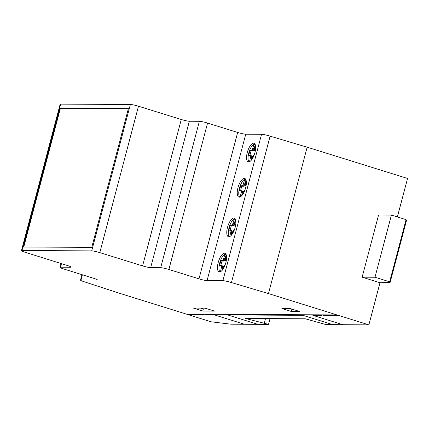 <?xml version="1.0" encoding="UTF-8"?>
<svg xmlns="http://www.w3.org/2000/svg" width="429" height="429" viewBox="0 0 429 429"><rect width="100%" height="100%" fill="white"/><g stroke="black" fill="none" stroke-linecap="round" stroke-linejoin="round"><path stroke-width="0.64" d="M234.92 218.527A9.76 3.689 -72.7 0 0 234.363 218.731A9.76 3.689 -72.7 0 0 228.534 230.008A9.76 3.689 -72.7 0 0 229.247 236.733M227.032 229.536A9.76 3.689 107.3 0 1 232.861 218.259A9.76 3.689 107.3 0 1 234.234 218.077A9.76 3.689 107.3 0 1 235.628 225.252A9.76 3.689 107.3 0 1 228.426 236.717A9.76 3.689 107.3 0 1 227.032 229.536M225.616 253.732A9.76 3.689 -72.7 0 0 222.833 256.059A9.76 3.689 -72.7 0 0 219.026 269.305A9.76 3.689 -72.7 0 0 219.943 271.938M217.519 268.838A9.76 3.689 107.3 0 1 221.326 255.587A9.76 3.689 107.3 0 1 224.93 253.282A9.76 3.689 107.3 0 1 226.539 256.37A9.76 3.689 107.3 0 1 224.287 266.94A9.76 3.689 107.3 0 1 219.128 271.922A9.76 3.689 107.3 0 1 217.519 268.838M254.692 143.688A9.76 3.689 -72.7 0 0 254.14 143.892A9.76 3.689 -72.7 0 0 248.311 155.169A9.76 3.689 -72.7 0 0 249.018 161.899M246.804 154.703A9.76 3.689 107.3 0 1 252.633 143.425A9.76 3.689 107.3 0 1 254.006 143.243A9.76 3.689 107.3 0 1 255.4 150.418A9.76 3.689 107.3 0 1 248.198 161.878A9.76 3.689 107.3 0 1 246.804 154.703M245.388 178.898A9.76 3.689 -72.7 0 0 242.605 181.22A9.76 3.689 -72.7 0 0 238.797 194.466A9.76 3.689 -72.7 0 0 239.72 197.104M237.291 193.999A9.76 3.689 107.3 0 1 241.098 180.754A9.76 3.689 107.3 0 1 244.702 178.448A9.76 3.689 107.3 0 1 246.31 181.531A9.76 3.689 107.3 0 1 244.058 192.106A9.76 3.689 107.3 0 1 238.899 197.083A9.76 3.689 107.3 0 1 237.291 193.999M150.659 267.648L189.345 121.246L150.659 267.648L160.693 267.696A6.43 0.686 14.8 0 1 168.887 269.476L198.981 278.85A6.344 0.676 -165.2 0 0 207.068 280.604L222.887 280.684A6.467 0.686 14.8 0 1 231.435 282.561L268.468 293.586L368.87 324.866L326.04 324.603L305.309 318.79L245.538 318.5L268.522 324.378L231.054 324.195L211.095 321.804L118.501 292.959L84.486 281.848A6.43 0.686 14.8 0 1 80.496 280.126A6.43 0.686 14.8 0 1 81.017 279.998L96.874 280.073A6.387 0.681 -165.2 0 0 97.399 279.944A6.387 0.681 -165.2 0 0 93.71 278.319L63.717 268.978A6.43 0.686 14.8 0 1 60.012 267.342A6.43 0.686 14.8 0 1 60.532 267.213L70.56 267.262A6.414 0.681 -165.2 0 0 71.085 267.133A6.414 0.681 -165.2 0 0 67.455 265.524L25.059 252.263A6.355 0.676 14.8 0 1 21.45 250.665A6.355 0.676 14.8 0 1 21.976 250.536L91.709 250.874A6.414 0.681 14.8 0 1 99.807 252.622L142.589 265.9A6.371 0.676 -165.2 0 0 150.659 267.648M407.55 178.464L397.383 216.945L407.55 178.464L307.153 147.185L270.114 136.159A6.467 0.686 -165.2 0 0 261.567 134.282L245.747 134.202A6.344 0.676 14.8 0 1 237.661 132.448L207.566 123.075A6.43 0.686 -165.2 0 0 199.372 121.294L189.345 121.246A6.371 0.676 14.8 0 1 181.274 119.498L138.487 106.22A6.414 0.681 -165.2 0 0 130.395 104.472L60.655 104.134A6.355 0.676 -165.2 0 0 60.13 104.263L21.45 250.665M379.997 282.743L368.87 324.866L379.997 282.743L362.14 277.182L378.56 215.02L391.409 215.085L374.984 277.241L389.65 281.81L390.122 282.438L379.997 282.743M307.153 147.185L268.468 293.586M270.114 136.159L231.435 282.561M245.962 179.885L244.316 185.323L243.479 186.234L241.752 186.229L240.605 190.567M245.812 179.537L244.712 179.531L242.771 185.628L240.621 185.875L239.387 190.562L241.114 190.567L242.524 191.178L241.624 195.844M242.444 194.857L243.42 191.5L243.838 190.841L244.718 190.589M241.114 190.567L241.463 191.49L240.213 196.927M241.195 192.846L242.326 193.195M241.323 192.331L242.449 192.685M241.463 191.49L242.594 191.843M241.398 190.83L242.524 191.178M240.621 185.875L241.752 186.229M242.353 185.886L243.479 186.234M242.771 185.628L243.903 185.982M243.189 184.969L244.316 185.323M243.49 184.127L244.621 184.481M243.634 183.617L244.761 183.966M244.712 179.531L245.844 179.885M246.053 185.902L245.211 185.644L245.147 184.979L246.187 180.7M245.495 185.902L246.021 186.063M255.26 144.68L253.619 150.118L252.783 151.029L251.051 151.024L249.909 155.362M255.116 144.332L254.016 144.326L252.075 150.423L249.925 150.67L248.686 155.357L250.418 155.362L251.828 155.974L250.927 160.639M251.748 159.652L252.724 156.29L253.137 155.63L254.016 155.378M250.418 155.362L250.767 156.285L249.517 161.722M250.498 157.636L251.625 157.99M250.627 157.127L251.753 157.481M250.767 156.285L251.893 156.633M250.702 155.62L251.828 155.974M249.925 150.67L251.051 151.024M251.657 150.681L252.783 151.029M252.075 150.423L253.201 150.777M252.488 149.764L253.619 150.118M252.794 148.922L253.92 149.271M252.938 148.413L254.065 148.761M254.016 144.326L255.142 144.68M255.352 150.697L254.51 150.434L254.445 149.775L255.486 145.49M254.794 150.692L255.325 150.858M289.087 308.558L292.969 309.411M291.275 311.449L281.874 308.521L290.245 308.564L299.646 311.492L291.275 311.449L281.874 308.521L290.245 308.564L299.646 311.492L291.275 311.449L291.811 309.406M226.185 254.724L224.544 260.162L223.707 261.073L221.981 261.063L220.833 265.406M226.04 254.376L224.941 254.37L223 260.467L220.849 260.714L219.61 265.395L221.343 265.406L222.753 266.018L221.852 270.678M222.672 269.696L223.648 266.334L224.067 265.674L224.946 265.422M221.343 265.406L221.691 266.329L220.442 271.766M221.423 267.68L222.554 268.034M221.552 267.17L222.678 267.524M221.691 266.329L222.823 266.677M221.627 265.664L222.753 266.018M220.849 260.714L221.981 261.063M222.581 260.719L223.707 261.073M223 260.467L224.126 260.821M223.412 259.808L224.544 260.162M223.718 258.966L224.85 259.314M223.863 258.451L224.989 258.805M224.941 254.37L226.067 254.719M226.281 260.741L225.439 260.478L225.37 259.818L226.415 255.534M225.718 260.735L226.249 260.902M235.489 219.514L233.843 224.952L233.011 225.868L231.279 225.858L230.132 230.196M235.344 219.171L234.245 219.165L232.303 225.263L230.153 225.509L228.914 230.191L230.646 230.201L232.057 230.807L231.156 235.473M231.976 234.486L232.952 231.129L233.365 230.47L234.245 230.217M230.646 230.201L230.995 231.118L229.74 236.561M230.727 232.475L231.853 232.829M230.856 231.966L231.982 232.314M230.995 231.118L232.121 231.472M230.931 230.459L232.057 230.807M230.153 225.509L231.279 225.858M231.885 225.515L233.011 225.868M232.303 225.263L233.43 225.611M232.716 224.603L233.843 224.952M233.022 223.756L234.148 224.11M233.162 223.246L234.293 223.6M234.245 219.165L235.371 219.514M235.58 225.536L234.738 225.273L234.674 224.614L235.714 220.329M235.022 225.531L235.553 225.697M60.006 108.317L128.394 108.644L91.747 247.356L23.354 247.029L60.006 108.317L60.382 108.43L23.761 247.029M128.368 108.762L60.382 108.43M202.799 311.025L193.399 308.097L205.089 308.151L214.489 311.079L202.799 311.025L193.399 308.097L205.089 308.151L214.489 311.079L202.799 311.025L203.335 308.977L207.813 308.998M200.611 308.129L203.335 308.977M249.217 318.516L248.943 319.557M265.487 318.597L264.307 323.064M270.045 318.618L268.522 324.378M390.122 282.438L406.542 220.281L406.07 219.653L391.409 215.085M362.14 277.182L374.984 277.241M406.07 219.653L389.65 281.81M193.517 314.789L191.661 314.21M190.83 314.205L192.685 314.784M190.422 314.773L188.599 314.194M244.476 324.265L214.387 314.886L205.212 314.843M332.958 324.689L302.869 315.315L227.745 314.956L257.834 324.329M203.528 314.838L188.492 314.763M320.222 314.832L322.082 315.412L312.897 315.363L342.991 324.737M338.781 315.492L323.739 315.417L321.884 314.838M334.969 314.902L336.845 315.481M336.921 314.913L186.653 314.184M334.599 315.471L332.743 314.891M331.912 314.886L333.773 315.465M199.372 121.294L160.693 267.696M181.274 119.498L142.589 265.9M261.567 134.282L222.887 280.684M245.747 134.202L207.068 280.604M237.661 132.448L198.981 278.85M207.566 123.075L168.887 269.476M138.487 106.22L99.807 252.622M130.395 104.472L91.709 250.874M82.395 274.796L81.017 279.998M97.008 279.574L96.874 280.073M61.47 263.653L60.532 267.213M70.694 266.763L70.56 267.262M60.655 104.134L21.976 250.536M81.944 274.651L80.496 280.126M61.02 263.513L60.012 267.342"/></g></svg>

